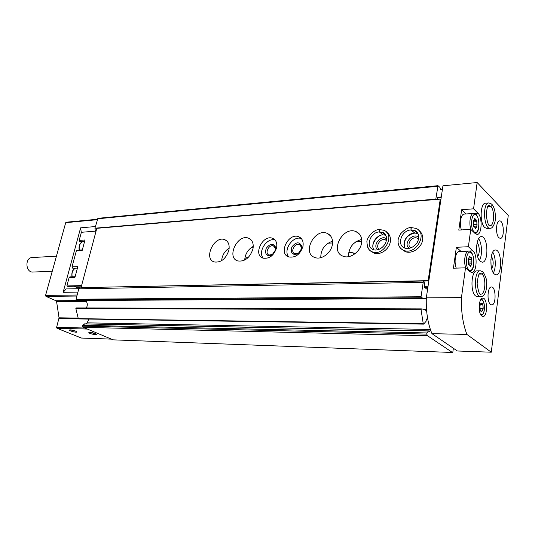 <?xml version="1.0" encoding="UTF-8"?>
<svg xmlns="http://www.w3.org/2000/svg" width="535" height="535" viewBox="0 0 535 535"><rect width="100%" height="100%" fill="white"/><g stroke="black" fill="none" stroke-linecap="round" stroke-linejoin="round"><path stroke-width="0.8" d="M248.855 256.86L244.843 258.372M435.744 199.495L438.005 185.685L439.81 187.31L440.96 190.072L441.696 189.223L442.345 189.778M78.912 288.686L66.2 288.927L63.123 292.317L80.624 227.836L95.377 226.546M81.307 338.02L56.984 328.269L56.616 327.313L59.044 317.817L56.603 301.686L55.954 300.73L45.943 296.37L45.569 295.394L65.711 222.674L66.179 222.219L97.323 219.256M63.123 292.317L77.916 292.09M75.649 331.098C73.108 330.182 71.095 329.794 69.61 329.935C67.637 330.443 76.659 332.951 76.879 331.961L75.649 331.098M95.237 333.599C92.682 332.676 90.636 332.282 89.091 332.429C87.065 332.957 96.173 335.465 96.414 334.449L95.237 333.599M453.359 348.265L452.864 351.876L452.383 352.471L113.132 339.852L83.239 327.333L82.33 326.143L82.444 325.307L84.831 323.922M452.383 352.471L427.532 335.746L83.239 327.333M427.532 335.746L426.756 334.101L426.836 332.944L428.642 330.904L429.424 331.539L430.508 329.881M86.041 323.882L87.205 322.839L88.823 319.074M427.585 318.251L426.388 319.288L426.074 321.314L423.727 324.036L423.259 323.735L421.052 309.738L421.386 308.882L425.392 309.558L426.047 311.136L426.649 311.089M78.852 318.86L78.297 318.633L75.85 308.548L76.264 307.933L421.359 308.882M85.366 300.483C87.566 302.542 87.894 305.037 86.349 307.959M81.641 300.503L76.371 299.921L76.023 299.212L78.792 288.82L423.212 282.36L421.045 296.764L421.353 297.748L425.72 298.577L426.408 297.239M78.792 288.82L80.33 287.101L81.186 287.081M423.212 282.36L423.934 280.995M425.011 280.975L424.208 286.339L428.033 286.278M427.539 289.636L424.429 287.275L424.208 286.339M354.886 253.837L353.033 252.814L348.753 252.252M437.222 199.368L437.877 197.315M95.905 231.107L95.31 230.786L94.936 228.204L97.912 218.327L438.005 185.685M96.166 230.712L95.31 230.786M435.711 199.114L94.936 228.204M80.624 227.836L81.307 232.511M78.177 287.77L77.929 288.706M89.9 332.369L95.611 333.766M70.439 329.881L76.07 331.285M52.249 271.278L32.963 272.048C25.526 272.736 24.677 257.643 32.153 257.556L56.429 256.171M77.435 268.095L72.813 268.289L72.004 266.891L76.331 250.902L77.007 250.246L82.323 249.912M84.584 241.492L80.003 241.82L79.173 240.409L81.367 232.297L96.066 231.093M79.762 287.736L77.448 287.783L74.104 286.245M81.454 286.085L67.811 286.379L66.848 285.937L69.115 277.571L69.844 276.889L75.121 276.722M491.277 352.204L457.351 350.987L431.959 333.659C427.773 323.514 425.893 311.577 426.321 297.841L442.94 185.799L477.153 182.529L508.25 215.438L491.277 352.204L466.928 334.449C462.895 324.029 461.07 311.751 461.451 297.62L465.51 267.841L453.433 268.195L456.368 247.284L468.392 246.735L470.76 229.375L458.789 230.09L461.651 209.72L473.569 208.824L477.153 182.529M426.321 297.841L461.451 297.62M481.794 316.018C477.788 313.363 478.678 297.674 482.791 298.169C487.646 297.748 487.82 316.941 482.951 316.473L481.794 316.018M477.508 296.751L475.709 296.036C470.044 292.11 471.154 270.309 476.959 270.877L480.323 270.784C473.468 270.282 474.03 297.453 480.871 296.724C483.386 296.464 485.165 294.156 486.188 289.796L486.676 282.085C486.95 280.24 485.807 276.923 483.245 272.134M480.276 261.368C474.853 257.195 475.715 236.276 481.266 236.651C488.034 235.688 489.077 262.504 482.262 262.21L480.276 261.368M486.897 228.472L484.737 227.509C479.541 223.108 480.183 202.999 485.479 203.2L488.796 202.939C482.242 202.872 483.74 229.415 490.207 228.278C491.933 228.452 493.471 226.452 494.842 222.279C495.771 219.45 495.965 209.533 492.126 204.597M494.367 274.074C489.211 270.115 490.087 249.577 495.363 250.019C501.75 249.176 502.579 275.211 496.152 274.836L494.367 274.074M490.528 304.442C486.696 301.76 487.492 286.526 491.424 286.974C496.092 286.506 496.38 305.325 491.692 304.917L490.528 304.442M498.948 237.787C495.423 234.778 495.912 220.694 499.523 220.895C503.957 220.173 504.833 238.556 500.359 238.423L498.948 237.787M468.392 246.735L472.92 250.855C477.748 254.667 476.845 272.877 471.823 272.489L470.104 271.793L465.51 267.841M473.569 208.824L477.989 213.231C482.59 217.257 481.915 234.658 477.146 234.457L475.24 233.628L470.76 229.375M431.959 333.659L466.928 334.449M492.715 252.179C495.818 256.546 496.186 268.296 493.364 272.857M491.337 256.158C493.631 260.364 493.765 264.631 491.739 268.978M490.889 259.435L491.083 265.734M478.578 238.73C482.042 243.104 482.523 255.71 479.4 260.371M477.073 242.837C479.674 244.762 480.035 254.265 477.588 256.405M476.631 245.759L476.926 253.536M461.651 209.72L466.032 213.973M461.431 229.93C459.197 223.831 460.896 214.047 464.146 214.107L473.569 213.432C479.554 212.428 481.065 232.391 475.187 233.574M456.368 247.284L461.056 251.443M456.248 268.109C453.747 262.003 455.639 251.316 459.137 251.524L468.633 251.122C474.806 250.313 475.909 270.643 469.83 271.559M474.398 219.276L474.772 218.354L475.996 220.206L476.424 219.972L476.839 221.65L476.912 226.104L475.642 228.605L474.431 226.773L473.99 227.021L473.575 225.329L473.502 220.841L474.398 219.276M469.262 257.121L469.67 256.158L470.867 257.944L471.355 257.663L471.756 259.341L471.81 263.862L470.512 266.504L469.329 264.731L468.82 265.026L468.419 263.34L468.366 258.786L469.262 257.121M480.992 311.323C478.236 309.09 480.845 299.292 482.791 304.529C483.607 309.029 483.011 311.29 480.992 311.323M481.895 311.45L483.172 308.655L482.791 304.529L481.125 303.178L479.841 305.966L480.229 310.119L481.895 311.45M480.316 304.535L482.791 304.529M479.922 308.648L483.172 308.655M429.016 279.665L428.468 280.902L428.147 280.654L440.258 199.114L440.666 201.107M221.637 260.692C222.152 255.295 224.667 251.089 229.181 248.079M244.729 260.09C245.13 254.011 247.979 249.437 253.256 246.361M320.759 257.683C320.806 249.477 324.738 243.973 332.543 241.178M348.606 256.66C348.566 247.698 352.913 241.947 361.66 239.419M428.147 280.654L81.046 287.616L428.468 280.902M228.88 250.233C225.89 258.927 220.995 262.832 214.201 261.949C203.22 258.713 214.241 235.313 224.673 239.64C228.391 241.312 229.796 244.843 228.88 250.233M252.955 248.956C249.898 257.903 244.803 261.889 237.647 260.92C226.178 257.469 237.587 233.594 248.501 238.169C252.353 239.901 253.837 243.499 252.955 248.956M276.622 247.692C273.96 255.57 269.413 259.04 262.973 258.124C252.741 254.974 262.852 234.183 272.589 238.309C276 239.847 277.344 242.977 276.622 247.692M302.984 246.294C300.262 254.419 295.507 257.97 288.713 256.947C277.999 253.577 288.525 232.357 298.724 236.731C302.255 238.336 303.673 241.526 302.984 246.294M332.355 244.729C331.065 253.175 321.308 260.211 314.854 257.495C301.686 253.256 314.573 227.883 327.099 233.334C331.366 235.286 333.118 239.085 332.355 244.729M361.526 243.178C360.289 251.905 349.977 259.147 343.156 256.232C329.353 251.677 342.841 225.77 355.982 231.575C360.396 233.614 362.242 237.48 361.526 243.178M386.558 232.157C389.634 234.216 390.891 237.379 390.343 241.646C389.333 249.357 380.01 255.717 373.845 253.028L371.063 251.229M418.858 230.458C421.847 232.611 423.091 235.768 422.59 239.934C421.64 247.919 411.743 254.473 405.202 251.57L402.139 249.524M81.046 287.616L96.802 228.331L440.258 199.114M66.848 285.937L81.581 285.61M69.115 277.571L74.94 277.391L77.829 266.637L72.004 266.891M76.331 250.902L82.156 250.54L84.991 239.981L79.173 240.409M409.242 248.36C402.494 243.913 413.227 231.648 418.778 237.507M410.873 247.899C405.871 245.077 411.87 235.708 417.119 238.142L418.557 239.138M377.737 249.778C371.798 245.592 381.147 234.089 386.611 238.898M379.268 249.277C374.848 246.394 380.559 237.62 385.414 239.847L386.437 240.462M288.94 257.021C282.5 250.614 292.986 235.092 301.399 238.623M301.767 248.421L298.162 253.724C292.438 255.529 290.338 253.289 291.842 246.989C296.069 241.7 299.399 241.472 301.834 246.301L301.767 248.421M301.419 248.922L298.503 253.209L294.825 253.811C289.89 252.246 294.731 242.475 299.439 244.495L301.472 247.203L301.419 248.922M263.38 258.251C257.275 252.179 267.045 237.045 275.124 240.088M275.639 249.758L271.981 255.028C266.624 256.646 264.685 254.439 266.162 248.421C270.095 243.298 273.265 242.957 275.679 247.397L275.639 249.758M275.344 250.246L272.389 254.513L269.045 255.034C264.323 253.577 268.971 244 273.472 245.899L275.385 248.334L275.344 250.246M57.339 252.908L57.452 252.48M404.36 246.628C403.858 239.252 407.329 234.731 414.772 233.066L410.987 229.976L411.02 227.589C408.285 227.375 404.834 229.408 400.688 233.688C397.124 240.476 398.354 239.8 398.093 242.542C398.548 246.22 400.401 248.808 403.637 250.32C415.876 255.824 428.588 232.845 415.802 228.345L411.241 227.562L411.054 229.976L414.839 233.046M383.247 234.912L379.348 231.936L379.389 229.609M383.314 234.925L385.742 235.173L383.314 234.912M383.06 234.832L379.409 231.929L379.863 229.669M487.726 206.57L490.809 206.336C494.888 210.095 494.32 225.91 490.1 225.743C488.689 226.512 487.392 222.955 486.195 215.077C486.91 207.814 487.84 204.617 488.97 205.473L490.782 206.309C492.193 205.728 492.461 204.979 491.591 204.062M487.746 206.537L490.782 206.309M479.273 274.094L481.975 274.034C486.409 277.431 485.472 294.584 480.845 294.13C479.627 295.266 478.384 291.856 477.113 283.891C478.043 275.766 479.139 272.262 480.41 273.378L481.941 274.007C483.426 273.418 483.673 272.629 482.677 271.646L480.323 270.784M479.293 274.067L481.941 274.007M253.202 247.29L251.537 247.384M229.14 248.608L228.291 248.655M361.727 241.352L355.942 241.673M332.569 242.95L327.968 243.204M65.711 222.674L97.203 219.698M45.569 295.394L77.14 295.019M81.006 338.006L111.374 339.116M56.984 328.269L87.365 329.065M56.616 327.313L84.878 328.022M59.01 318.472L78.364 318.76M59.044 317.817L78.09 318.084M56.603 301.686L86.423 301.553M55.954 300.73L85.486 300.57M45.943 296.37L76.866 296.042M441.482 189.47L440.345 189.571M426.756 334.101L82.33 326.143M426.836 332.944L82.444 325.307M428.481 330.998L84.436 323.916M429.424 331.539L429.03 331.526M430.367 329.466L87.205 322.839M423.259 323.735L78.297 318.633M421.052 309.738L75.85 308.548M426.642 311.002L425.853 311.002M425.72 298.577L81.567 300.503M421.353 297.748L76.371 299.921M421.045 296.764L76.023 299.212M437.63 186.307L97.444 218.795M474.364 213.492L477.989 213.231M460.969 251.363L472.92 250.855M474.084 231.829C469.436 227.502 471.77 210.522 476.337 215.19C480.871 219.571 478.658 236.223 474.084 231.829M470.96 229.562C468.653 223.449 470.312 213.358 473.569 213.432M468.934 269.901C464.179 265.882 466.573 248.447 471.248 252.821C475.889 256.9 473.622 273.987 468.934 269.901M465.931 268.195C463.277 262.157 465.082 250.895 468.633 251.122M474.411 219.083L475.22 219.029M475.16 227.736L476.023 227.683M473.709 224.459L477.08 224.252M473.127 221.898L476.839 221.65M469.282 256.84L470.104 256.807M468.633 264.932L469.008 264.919M470.011 265.561L470.927 265.534M471.636 263.835L468.346 263.942L471.529 263.862M468.546 262.076L472.004 261.956M467.971 259.482L471.756 259.341M480.29 300.543C485.305 295.915 485.833 318.044 480.617 314.266L480.417 314.085M437.476 197.676L441.221 197.355M424.429 287.275L427.893 287.228M72.165 276.816C71.516 272.776 72.613 269.901 75.448 268.182M79.334 250.099C78.732 245.946 79.896 243.117 82.825 241.619M398.575 244.843C399.438 247.458 401.123 249.283 403.637 250.32L405.202 251.57M403.423 250.226L404.065 251.029M420.59 231.996L419.674 231.508M414.531 232.972C407.402 233.126 401.41 242.77 405.069 248.186M414.846 233.059L417.882 233.454L414.598 232.966M410.987 229.976C401.497 230.144 396.295 245.264 404.801 248.1C406.159 249.096 413.18 249.049 417.394 242.188C420.911 235.019 416.31 230.578 414.525 230.518L411.054 229.976M418.584 235.173C417.942 232.946 416.591 231.394 414.525 230.518L417.781 233.28M367.625 247.19C368.521 249.404 370.053 250.948 372.233 251.818C383.896 256.967 395.947 234.444 383.769 230.277L379.596 229.582M372.434 251.972L373.015 252.654M388.343 233.655L387.407 233.207M383 234.838C376.152 234.979 370.327 244.555 373.878 249.805M379.348 231.936C370.273 232.083 365.171 246.989 373.336 249.644C374.607 250.347 380.666 250.928 385.253 243.753C388.698 236.089 384.077 232.578 382.565 232.411L379.409 231.929M386.277 236.363L382.565 232.411L385.461 234.731M477.193 285.389L477.126 282.233M81.153 338.04L111.447 339.15M441.696 189.223L440.252 189.357M428.642 330.904L84.637 323.856M423.559 324.123L78.652 318.92M421.386 308.882L76.264 307.933M425.746 298.577L81.608 300.51M353.033 252.814L354.665 254.005M474.237 220.32L475.996 220.206M473.368 220.908L473.742 220.881M473.716 226.82L474.431 226.773M473.535 226.265L476.685 226.071M469.155 258.01L470.867 257.944M468.513 264.758L469.329 264.731M481.092 299.172C485.492 299.901 485.633 314.747 481.246 315.463M437.73 197.254L441.281 196.947M75.388 268.182C72.573 269.486 71.443 272.368 71.991 276.822M82.785 241.619C79.829 242.843 78.618 245.679 79.16 250.112M417.119 238.142L418.517 239.319M385.414 239.847L386.404 240.636M355.982 231.575L359.787 234.49M327.099 233.334L330.496 235.808M298.724 236.731L301.305 238.516M301.472 247.203L301.834 246.301M298.503 253.209L298.162 253.724M299.439 244.495L300.616 245.297M272.589 238.309L274.896 239.84M275.385 248.334L275.679 247.397M272.389 254.513L271.981 255.028M273.472 245.899L274.529 246.588M248.501 238.169L250.928 239.72M224.673 239.64L226.853 240.984M373.845 253.028L372.233 251.818C369.117 250.942 367.351 247.725 366.93 242.174C366.234 238.055 374.152 229.007 379.389 229.595M383.247 234.925C378.399 233.875 370.661 243.906 373.356 248.742M486.857 228.478L490.207 228.278M488.796 202.939L491.605 204.049M477.501 296.751L480.871 296.724"/></g></svg>

